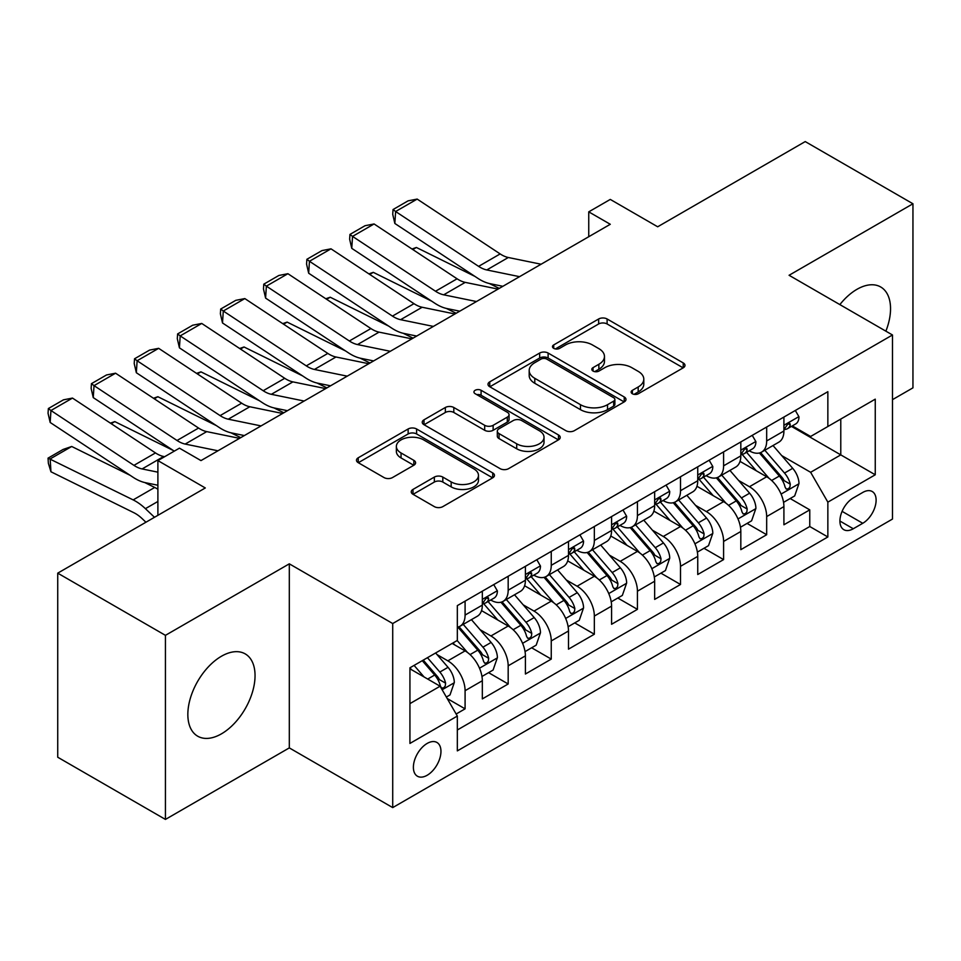<?xml version="1.0" encoding="UTF-8"?>
<svg xmlns="http://www.w3.org/2000/svg" width="961" height="961" viewBox="0 0 961 961"><rect width="100%" height="100%" fill="white"/><g stroke="black" fill="none" stroke-linecap="round" stroke-linejoin="round"><path stroke-width="1.44" d="M632.374 393.758A4.192 2.415 0 0 0 638.296 393.758L683.235 367.823A5.982 3.448 0 0 0 684.977 365.372A5.982 3.448 0 0 0 683.235 362.934L607.112 318.98A5.982 3.448 0 0 0 598.655 318.98L553.716 344.927A4.192 2.415 0 0 0 552.491 346.633A4.192 2.415 0 0 0 553.716 348.35A4.192 2.415 0 0 0 559.638 348.35L565.452 344.987A19.136 11.051 0 0 1 592.517 344.987L598.859 348.651A19.136 11.051 0 0 1 604.469 356.459A19.136 11.051 0 0 1 598.859 364.279L593.045 367.631A4.192 2.415 0 0 0 591.82 369.348A4.192 2.415 0 0 0 593.045 371.054A4.192 2.415 0 0 0 598.967 371.054L604.781 367.691A19.136 11.051 0 0 1 631.845 367.691L638.188 371.354A19.136 11.051 0 0 1 643.798 379.175A19.136 11.051 0 0 1 638.188 386.983L632.374 390.346A4.192 2.415 0 0 0 631.149 392.052A4.192 2.415 0 0 0 632.374 393.758L632.374 390.346M221.45 733.844A47.521 27.437 120 0 0 252.491 691.968A47.521 27.437 120 0 0 245.211 653.888A47.521 27.437 120 0 0 221.45 656.243A47.521 27.437 120 0 0 190.398 698.118A47.521 27.437 120 0 0 197.69 736.198A47.521 27.437 120 0 0 221.45 733.844M885.874 331.173A47.521 27.437 120 0 0 880.708 286.991A47.521 27.437 120 0 0 856.936 289.333A47.521 27.437 120 0 0 839.854 304.601M427.177 775.263A19.496 11.256 120 0 0 439.91 758.085A19.496 11.256 120 0 0 436.919 742.457A19.496 11.256 120 0 0 427.177 743.43A19.496 11.256 120 0 0 414.431 760.607A19.496 11.256 120 0 0 417.422 776.224A19.496 11.256 120 0 0 427.177 775.263M413.002 489.413A5.982 3.448 0 0 0 411.248 491.852A5.982 3.448 0 0 0 413.002 494.29L434.348 506.627A5.982 3.448 0 0 0 442.817 506.627L492.717 477.809A5.982 3.448 0 0 0 494.471 475.371A5.982 3.448 0 0 0 492.717 472.932L416.594 428.978A5.982 3.448 0 0 0 408.137 428.978L358.237 457.784A5.982 3.448 0 0 0 356.483 460.235A5.982 3.448 0 0 0 358.237 462.673L384.028 477.569A5.982 3.448 0 0 0 392.484 477.569L413.843 465.232A5.982 3.448 0 0 0 415.596 462.794A5.982 3.448 0 0 0 413.843 460.355L401.049 452.967A16.001 9.238 0 0 1 396.364 446.433A16.001 9.238 0 0 1 406.239 437.904A16.001 9.238 0 0 1 423.681 439.91L473.785 468.836A16.001 9.238 0 0 1 478.47 475.371A16.001 9.238 0 0 1 468.596 483.9A16.001 9.238 0 0 1 451.165 481.905L442.817 477.076A5.982 3.448 0 0 0 434.348 477.076L413.002 489.413L413.002 494.29M892.481 399.656L912.95 387.848L912.95 203.768L805.234 141.579L657.672 226.784L610.283 199.42L588.745 211.852L610.283 224.285L200.981 460.595L179.443 448.162L157.892 460.595L157.892 515.324M165.436 635.341L165.436 819.421L289.309 747.898L289.309 563.831L165.436 635.341L57.732 573.152L205.294 487.96L157.892 460.595M289.309 563.831L392.713 623.533L892.481 334.981L892.481 519.06L392.713 807.6L392.713 623.533M912.95 203.768L789.077 275.278L892.481 334.981M565.873 430.684A5.982 3.448 0 0 0 574.33 430.684L624.242 401.878A5.982 3.448 0 0 0 625.983 399.44A5.982 3.448 0 0 0 624.242 396.989L548.118 353.047A5.982 3.448 0 0 0 539.662 353.047L489.75 381.853A5.982 3.448 0 0 0 487.996 384.292A5.982 3.448 0 0 0 489.75 386.742L565.873 430.684M476.836 394.659A4.192 2.415 0 0 1 481.089 395.259L481.089 390.274L558.473 434.961A5.982 3.448 0 0 1 560.227 437.399A5.982 3.448 0 0 1 558.473 439.85L508.573 468.656A5.982 3.448 0 0 1 500.116 468.656L423.993 424.702L423.993 419.825A5.982 3.448 0 0 0 422.239 422.263A5.982 3.448 0 0 0 423.993 424.702M423.993 419.825L445.351 407.488A5.982 3.448 0 0 1 453.808 407.488L484.68 425.315A5.982 3.448 0 0 0 493.137 425.315L507.3 417.134A5.982 3.448 0 0 0 509.054 414.696A5.982 3.448 0 0 0 507.3 412.257L475.166 393.698A4.192 2.415 0 0 1 473.941 391.992A4.192 2.415 0 0 1 476.524 389.758A4.192 2.415 0 0 1 481.089 390.274M165.436 819.421L57.732 757.232L57.732 573.152M456.151 714.011L465.088 708.846L447.213 698.527M437.039 654.597L447.85 660.844A24.373 14.067 60 0 1 465.088 690.695L482.326 680.736L482.326 698.899L508.177 683.98L488.572 672.652M480.128 629.719L490.939 635.966A24.373 14.067 60 0 1 508.177 665.817L525.403 655.87L525.403 674.021L551.254 659.102L531.649 647.786M523.204 604.841L534.028 611.088A24.373 14.067 60 0 1 551.254 640.939L568.492 630.993L568.492 649.155L594.342 634.224L574.738 622.908M566.293 579.976L577.105 586.222A24.373 14.067 60 0 1 594.342 616.061L611.58 606.115L611.58 624.278L637.431 609.346L617.827 598.03M609.37 555.098L620.193 561.344A24.373 14.067 60 0 1 637.431 591.195L654.657 581.237L654.657 599.4L680.508 584.48L660.904 573.152M652.459 530.22L663.282 536.466A24.373 14.067 60 0 1 680.508 566.317L697.746 556.371L697.746 574.522L723.597 559.602L703.993 548.287M695.548 505.354L706.359 511.588A24.373 14.067 60 0 1 723.597 541.439L740.823 531.493L740.823 549.656L766.674 534.724L766.674 516.574A24.373 14.067 -120 0 0 749.448 486.722L738.625 480.476M747.069 523.409L766.674 534.724M482.326 680.736A24.373 14.067 -120 0 0 465.088 650.885L452.163 643.426M525.403 655.87A24.373 14.067 -120 0 0 508.177 626.019L481.533 610.631M568.492 630.993A24.373 14.067 -120 0 0 551.254 601.142L524.61 585.754M611.58 606.115A24.373 14.067 -120 0 0 594.342 576.264L567.699 560.888M654.657 581.237A24.373 14.067 -120 0 0 637.431 551.398L610.776 536.01M697.746 556.371A24.373 14.067 -120 0 0 680.508 526.52L653.864 511.132M740.823 531.493A24.373 14.067 -120 0 0 723.597 501.642L696.953 486.266M862.762 492.44L853.284 497.918A18.884 10.907 120 0 0 840.935 514.555A18.884 10.907 120 0 0 843.83 529.691A18.884 10.907 120 0 0 853.284 528.754L862.762 523.289A18.884 10.907 120 0 0 875.099 506.639A18.884 10.907 120 0 0 872.204 491.503A18.884 10.907 120 0 0 862.762 492.44M409.939 703.62L440.102 686.214L457.328 716.065L457.328 750.889L827.853 536.971L827.853 502.147L810.628 472.295L781.713 455.598M457.328 716.065L409.939 743.43L409.939 667.799L457.328 640.446L457.328 605.622L827.853 391.692L827.853 426.516L875.255 399.163L875.255 474.782L827.853 502.147M490.711 600.012L490.939 600.144A24.373 14.067 60 0 0 503.12 601.358L520.357 591.399A24.373 14.067 -120 0 0 525.403 580.252L525.403 566.317M533.799 575.146L534.028 575.267A24.373 14.067 60 0 0 546.208 576.48L563.446 566.534A24.373 14.067 -120 0 0 568.492 555.374L568.492 541.439M576.876 550.269L577.105 550.401A24.373 14.067 60 0 0 589.297 551.602L606.523 541.656A24.373 14.067 -120 0 0 611.58 530.496L611.58 516.562M619.965 525.391L620.193 525.523A24.373 14.067 60 0 0 632.374 526.724L649.612 516.778A24.373 14.067 -120 0 0 654.657 505.618L654.657 491.696M663.054 500.513L663.282 500.645A24.373 14.067 60 0 0 675.463 501.858L692.701 491.9A24.373 14.067 -120 0 0 697.746 480.752L697.746 466.818M706.131 475.647L706.359 475.779A24.373 14.067 60 0 0 718.552 476.98L735.778 467.034A24.373 14.067 -120 0 0 740.823 455.874L740.823 441.94M457.328 729.988L809.763 526.52L809.763 509.859L783.912 524.778L783.912 506.615A24.373 14.067 -120 0 0 766.674 476.764L740.03 461.388M749.22 450.769L749.448 450.901A24.373 14.067 -120 0 0 761.629 452.102A24.373 14.067 -120 0 0 766.674 440.955L766.674 427.02M761.629 452.102L778.866 442.156A24.373 14.067 -120 0 0 783.912 430.996L783.912 417.074M465.088 601.142L465.088 615.076A24.373 14.067 60 0 1 460.043 626.224A24.373 14.067 60 0 1 457.328 627.209M460.043 626.224L477.269 616.277A24.373 14.067 -120 0 0 482.326 605.118L482.326 591.195M508.177 576.264L508.177 590.198A24.373 14.067 60 0 1 503.12 601.358M551.254 551.386L551.254 565.32A24.373 14.067 60 0 1 546.208 576.48M594.342 526.52L594.342 540.442A24.373 14.067 60 0 1 589.297 551.602M637.431 501.642L637.431 515.577A24.373 14.067 60 0 1 632.374 526.724M680.508 476.764L680.508 490.699A24.373 14.067 60 0 1 675.463 501.858M723.597 451.898L723.597 465.821A24.373 14.067 60 0 1 718.552 476.98M723.597 541.439L723.597 559.602M680.508 566.317L680.508 584.48M637.431 591.195L637.431 609.346M594.342 616.061L594.342 634.224M551.254 640.939L551.254 659.102M508.177 665.817L508.177 683.98M465.088 690.695L465.088 708.846M440.102 686.214L409.939 668.796M810.628 472.295L840.779 454.877L840.779 419.056L875.255 399.163M791.444 426.396L875.255 474.782M792.308 425.891L810.628 436.474L827.853 426.516M289.309 747.898L392.713 807.6M588.745 211.852L588.745 236.73M790.158 498.531L809.763 509.859M809.763 526.52L827.853 536.971M634.056 394.346L638.188 391.956A19.136 11.051 0 0 0 643.798 384.148L643.798 379.175M604.469 356.459L604.469 361.444A19.136 11.051 0 0 1 598.859 369.252L594.715 371.643M683.151 367.859L607.112 323.965A5.982 3.448 0 0 0 598.655 323.965L555.386 348.939M624.157 401.926L548.118 358.021A5.982 3.448 0 0 0 539.662 358.021L489.834 386.79M613.659 401.145A4.192 2.415 0 0 0 614.884 399.44A4.192 2.415 0 0 0 613.659 397.722L546.845 359.15A4.192 2.415 0 0 0 540.923 359.15L534.796 362.693A19.136 11.051 0 0 0 529.187 370.502A19.136 11.051 0 0 0 534.796 378.322L580.468 404.689A19.136 11.051 0 0 0 607.532 404.689L613.659 401.145L613.659 406.119A4.192 2.415 0 0 0 614.884 404.413L614.884 399.44M529.187 370.502L529.187 375.475A19.136 11.051 0 0 0 534.796 383.295L534.796 378.322M613.659 406.119L607.532 409.662A19.136 11.051 0 0 1 580.468 409.662L534.796 383.295M424.077 424.75L445.351 412.473L445.351 407.488M509.054 414.696L509.054 419.669A5.982 3.448 0 0 1 507.3 422.107L493.137 430.288A5.982 3.448 0 0 1 484.68 430.288L453.808 412.473A5.982 3.448 0 0 0 445.351 412.473M481.089 395.259L558.401 439.886M516.718 443.814A16.001 9.238 0 0 0 534.148 445.808A16.001 9.238 0 0 0 544.022 437.279A16.001 9.238 0 0 0 539.337 430.744L521.679 420.558A5.982 3.448 0 0 0 513.222 420.558L499.059 428.738A5.982 3.448 0 0 0 497.305 431.177A5.982 3.448 0 0 0 499.059 433.615L516.718 443.814L516.718 448.787A16.001 9.238 0 0 0 534.148 450.793A16.001 9.238 0 0 0 544.022 442.252L544.022 437.279M497.305 431.177L497.305 436.15A5.982 3.448 0 0 0 499.059 438.588L499.059 433.615M516.718 448.787L499.059 438.588M478.47 475.371L478.47 480.344A16.001 9.238 0 0 1 468.596 488.873A16.001 9.238 0 0 1 451.165 486.879L442.817 482.05A5.982 3.448 0 0 0 434.348 482.05L413.074 494.338M396.364 446.433L396.364 451.406A16.001 9.238 0 0 0 401.049 457.941L401.049 452.967M413.759 465.28L401.049 457.941M492.633 477.857L416.594 433.952A5.982 3.448 0 0 0 408.137 433.952L358.309 462.721M783.551 502.351L794.687 495.924L798.987 483.479A16.145 9.322 -120 0 0 792.705 468.319L773.016 445.532M411.981 249.007L416.389 247.482L474.878 276.372M489.401 283.543L499.24 288.396M769.076 478.35L746.577 452.295M756.271 470.758L743.213 455.646A38.692 22.343 -120 0 0 742.012 454.289M759.43 452.979L779.347 476.031A16.145 9.322 60 0 1 785.101 487.155L786.278 489.077L788.464 488.765L789.918 486.987L790.278 484.176A16.145 9.322 -120 0 0 784.512 473.052L764.836 450.265M760.607 452.607L782.002 477.377A8.229 4.745 60 0 1 784.068 480.596L790.278 484.176M416.389 247.482L412.81 249.548M519.565 276.672L486.783 269.945A30.464 17.586 60 0 1 478.614 266.365L395.62 211.516L394.851 223.469L477.833 278.318A45.696 26.379 -120 0 0 490.086 283.687L502.867 286.306M795.336 410.479L798.987 416.822A16.145 9.322 60 0 1 795.648 423.969L787.467 428.69A16.145 9.322 -120 0 0 790.278 424.966L789.93 423.537L787.912 423.945L785.101 427.957A16.145 9.322 60 0 1 783.912 430.252M541.103 264.227L508.321 257.5A30.464 17.586 60 0 1 500.152 253.92L417.17 199.083L395.62 211.516L393.037 209.546L408.113 200.837L417.17 199.083M784.452 429.447L784.512 429.447A16.145 9.322 -120 0 0 787.467 428.69M394.851 223.469L392.725 214.327L393.037 209.546M740.463 527.229L751.598 520.802L755.911 508.357A16.145 9.322 -120 0 0 749.616 493.197L729.928 470.409M368.892 273.873L373.3 272.359L431.801 301.237M446.324 308.409L456.163 313.274M725.987 503.216L703.488 477.173M713.182 495.636L700.125 480.512A38.692 22.343 -120 0 0 698.923 479.167M716.353 477.857L736.258 500.909A16.145 9.322 60 0 1 742.024 512.033L743.189 513.943L745.376 513.642L746.841 511.865L747.19 509.042A16.145 9.322 -120 0 0 741.436 497.93L721.747 475.13M717.519 477.485L738.913 502.255A8.229 4.745 60 0 1 740.991 505.474L747.19 509.042M373.3 272.359L369.721 274.426M697.386 552.095L708.509 545.668L712.822 533.235A16.145 9.322 -120 0 0 706.539 518.075L686.851 495.287M325.815 298.751L330.224 297.225L388.712 326.115M403.236 333.287L413.074 338.152M682.899 528.094L660.411 502.05M670.105 520.514L657.048 505.39A38.692 22.343 -120 0 0 655.846 504.044M673.265 502.735L693.181 525.787A16.145 9.322 60 0 1 698.935 536.911L700.113 538.821L702.287 538.508L703.752 536.743L704.101 533.92A16.145 9.322 -120 0 0 698.347 522.796L678.658 500.008M674.442 502.351L695.836 527.121A8.229 4.745 60 0 1 697.902 530.34L704.101 533.92M330.224 297.225L326.644 299.291M654.297 576.972L665.432 570.546L669.733 558.113A16.145 9.322 -120 0 0 663.45 542.953L643.762 520.153M282.726 323.629L287.135 322.103L345.624 350.993M360.147 358.165L369.997 363.018M639.822 552.971L617.322 526.916M627.016 545.38L613.959 530.268A38.692 22.343 -120 0 0 612.758 528.922M630.188 527.601L650.092 550.653A16.145 9.322 60 0 1 655.846 561.777L657.024 563.699L659.21 563.386L660.663 561.608L661.024 558.797A16.145 9.322 -120 0 0 655.258 547.674L635.581 524.886M631.353 527.229L652.747 551.998A8.229 4.745 60 0 1 654.825 555.218L661.024 558.797M287.135 322.103L283.555 324.169M611.208 601.85L622.344 595.424L626.656 582.979A16.145 9.322 -120 0 0 620.362 567.819L600.685 545.031M239.649 348.495L244.046 346.981L302.547 375.859M317.07 383.031L326.908 387.896M596.733 577.837L574.234 551.794M583.928 570.257L570.87 555.134A38.692 22.343 -120 0 0 569.681 553.788M587.099 552.479L607.004 575.531A16.145 9.322 60 0 1 612.77 586.654L613.935 588.564L616.121 588.264L617.587 586.486L617.935 583.675A16.145 9.322 -120 0 0 612.181 572.552L592.493 549.752M588.264 552.107L609.658 576.876A8.229 4.745 60 0 1 611.737 580.096L617.935 583.675M244.046 346.981L240.466 349.047M476.476 301.538L443.694 294.811A30.464 17.586 60 0 1 435.525 291.243L352.543 236.394L351.762 248.346L434.756 303.195A45.696 26.379 -120 0 0 446.997 308.565L459.778 311.184M752.247 435.357L755.911 441.7A16.145 9.322 60 0 1 752.559 448.835L744.379 453.568A16.145 9.322 -120 0 0 747.19 449.844L746.853 448.415L744.835 448.811L742.024 452.835A16.145 9.322 60 0 1 740.823 455.13M498.026 289.105L465.232 282.378A30.464 17.586 60 0 1 457.076 278.798L374.081 223.961L352.543 236.394L349.948 234.424L365.036 225.715L374.081 223.961M741.363 454.325L741.436 454.325A16.145 9.322 -120 0 0 744.379 453.568M351.762 248.346L349.636 239.205L349.948 234.424M433.399 326.416L400.605 319.689A30.464 17.586 60 0 1 392.448 316.109L309.454 261.272L308.673 273.224L391.668 328.073A45.696 26.379 -120 0 0 403.908 333.431L416.702 336.062M709.158 460.223L712.822 466.565A16.145 9.322 60 0 1 709.482 473.713L701.29 478.434A16.145 9.322 -120 0 0 704.101 474.722L703.764 473.292L701.746 473.689L698.935 477.701A16.145 9.322 60 0 1 697.746 480.007M454.937 313.983L422.155 307.256A30.464 17.586 60 0 1 413.987 303.676L330.992 248.827L309.454 261.272L306.871 259.302L321.947 250.593L330.992 248.827M698.287 479.191L698.347 479.191A16.145 9.322 -120 0 0 701.29 478.434M308.673 273.224L306.559 264.083L306.871 259.302M390.31 351.294L357.528 344.567A30.464 17.586 60 0 1 349.36 340.987L266.365 286.138L265.596 298.102L348.579 352.939A45.696 26.379 -120 0 0 360.831 358.309L373.613 360.928M666.081 485.101L669.733 491.443A16.145 9.322 60 0 1 666.393 498.591L658.213 503.312A16.145 9.322 -120 0 0 661.024 499.6L660.675 498.158L658.657 498.567L655.846 502.579A16.145 9.322 60 0 1 654.657 504.873M411.849 338.849L379.066 332.134A30.464 17.586 60 0 1 370.898 328.554L287.916 273.705L266.365 286.138L263.782 284.168L278.858 275.471L287.916 273.705M655.198 504.069L655.258 504.069A16.145 9.322 -120 0 0 658.213 503.312M265.596 298.102L263.47 288.949L263.782 284.168M347.233 376.159L314.439 369.444A30.464 17.586 60 0 1 306.283 365.865L223.288 311.016L222.508 322.968L305.502 377.817A45.696 26.379 -120 0 0 317.743 383.187L330.524 385.805M622.992 509.979L626.656 516.321A16.145 9.322 60 0 1 623.305 523.457L615.124 528.19A16.145 9.322 -120 0 0 617.935 524.466L617.599 523.036L615.581 523.433L612.77 527.457A16.145 9.322 60 0 1 611.58 529.751M368.772 363.726L335.978 356.999A30.464 17.586 60 0 1 327.821 353.42L244.827 298.583L223.288 311.016L220.694 309.046L235.781 300.337L244.827 298.583M612.109 528.946L612.181 528.946A16.145 9.322 -120 0 0 615.124 528.19M222.508 322.968L220.381 313.827L220.694 309.046M568.131 626.728L579.267 620.289L583.567 607.857A16.145 9.322 -120 0 0 577.285 592.697L557.596 569.909M196.561 373.373L200.969 371.859L259.458 400.737M273.981 407.908L283.819 412.774M553.656 602.715L531.157 576.672M540.851 595.135L527.793 580.012A38.692 22.343 -120 0 0 526.592 578.666M544.01 577.357L563.927 600.409A16.145 9.322 60 0 1 569.681 611.532L570.858 613.442L573.032 613.142L574.498 611.364L574.846 608.541A16.145 9.322 -120 0 0 569.092 597.418L549.404 574.63M545.187 576.972L566.582 601.754A8.229 4.745 60 0 1 568.648 604.962L574.846 608.541M200.969 371.859L197.389 373.925M304.144 401.037L271.35 394.31A30.464 17.586 60 0 1 263.194 390.731L180.2 335.894L179.431 347.846L262.413 402.695A45.696 26.379 -120 0 0 274.666 408.065L287.447 410.683M579.903 534.845L583.567 541.187A16.145 9.322 60 0 1 580.228 548.335L572.035 553.068A16.145 9.322 -120 0 0 574.846 549.344L574.51 547.914L572.492 548.311L569.681 552.323A16.145 9.322 60 0 1 568.492 554.629M325.683 388.604L292.901 381.877A30.464 17.586 60 0 1 284.732 378.298L201.75 323.449L180.2 335.894L177.617 333.923L192.693 325.214L201.75 323.449M569.032 553.824L569.092 553.824A16.145 9.322 -120 0 0 572.035 553.068M179.431 347.846L177.304 338.704L177.617 333.923M525.042 651.594L536.178 645.167L540.478 632.734A16.145 9.322 -120 0 0 534.196 617.575L514.507 594.775M153.472 398.25L157.88 396.725L216.381 425.615M230.904 432.786L240.743 437.639M510.567 627.593L488.068 601.538M497.762 620.001L484.704 604.889A38.692 22.343 -120 0 0 483.503 603.544M500.933 602.235L520.838 625.287A16.145 9.322 60 0 1 526.592 636.41L527.769 638.32L529.955 638.008L531.409 636.242L531.769 633.419A16.145 9.322 -120 0 0 526.015 622.296L506.327 599.508M502.098 601.85L523.493 626.62A8.229 4.745 60 0 1 525.571 629.839L531.769 633.419M157.88 396.725L154.301 398.791M261.056 425.915L228.274 419.188A30.464 17.586 60 0 1 220.105 415.608L137.123 360.759L136.342 372.724L219.336 427.561A45.696 26.379 -120 0 0 231.577 432.93L244.358 435.561M536.827 559.722L540.478 566.065A16.145 9.322 60 0 1 537.139 573.212L528.958 577.933A16.145 9.322 -120 0 0 531.769 574.222L531.433 572.78L529.415 573.188L526.592 577.201A16.145 9.322 60 0 1 525.403 579.495M282.606 413.482L249.812 406.755A30.464 17.586 60 0 1 241.655 403.176L158.661 348.326L137.123 360.759L134.528 358.789L149.604 350.092L158.661 348.326M525.943 578.69L526.015 578.69A16.145 9.322 -120 0 0 528.958 577.933M136.342 372.724L134.216 363.582L134.528 358.789M481.966 676.472L493.089 670.045L497.402 657.6A16.145 9.322 -120 0 0 491.107 642.441L471.431 619.653M110.395 423.128L114.803 421.603L173.292 450.493M467.478 652.471L457.172 640.531M454.685 644.879L453.003 642.945M457.844 627.101L477.761 650.153A16.145 9.322 60 0 1 483.515 661.276L484.692 663.198L486.867 662.886L488.332 661.108L488.681 658.297A16.145 9.322 -120 0 0 482.927 647.173L463.238 624.386M459.022 626.728L480.416 651.498A8.229 4.745 60 0 1 482.482 654.717L488.681 658.297M114.803 421.603L111.224 423.669M217.979 450.793L185.185 444.066A30.464 17.586 60 0 1 177.028 440.486L94.034 385.637L93.253 397.602L174.277 451.141M200.369 460.247L201.269 460.427M493.738 584.6L497.402 590.943A16.145 9.322 60 0 1 494.062 598.09L485.87 602.811A16.145 9.322 -120 0 0 488.681 599.087L488.344 597.658L486.326 598.066L483.515 602.079A16.145 9.322 60 0 1 482.326 604.373M239.517 438.348L206.735 431.621A30.464 17.586 60 0 1 198.567 428.053L115.572 373.204L94.034 385.637L91.439 383.667L106.527 374.958L115.572 373.204M482.866 603.568L482.927 603.568A16.145 9.322 -120 0 0 485.87 602.811M93.253 397.602L91.139 388.448L91.439 383.667M446.348 697.037L450.012 694.923L454.313 682.478A16.145 9.322 -120 0 0 448.03 667.318L435.633 652.975M71.715 446.481L50.176 458.914L50.945 471.767L48.362 463.286L48.05 458.145L63.126 449.436L71.715 446.481L130.203 475.359M144.727 482.53L154.709 487.455A45.696 26.379 60 0 1 157.892 489.221M424.065 676.952L414.095 665.408M48.05 458.145L133.159 499.9A45.696 26.379 60 0 1 145.411 508.669L154.493 517.294M145.928 522.231L142.108 518.604A30.464 17.586 -120 0 0 133.939 512.754L50.945 471.767M411.596 669.757L409.939 667.835M422.275 660.688L434.672 675.03A16.145 9.322 60 0 1 440.426 686.154L441.604 688.064L443.79 687.764L445.243 685.986L445.604 683.163A16.145 9.322 -120 0 0 439.838 672.051L427.453 657.696M423.272 660.111L437.327 676.376A8.229 4.745 60 0 1 439.393 679.595L445.604 683.163M157.892 472.175L142.108 468.932A30.464 17.586 60 0 1 133.939 465.364L50.945 410.515L50.176 422.468L133.159 477.317A45.696 26.379 -120 0 0 145.411 482.686L157.892 485.245M164.643 456.703L163.646 456.499A30.464 17.586 60 0 1 155.478 452.919L72.495 398.082L50.945 410.515L48.362 408.545L63.438 399.836L72.495 398.082M50.176 422.468L48.05 413.326L48.362 408.545M447.85 660.844L465.088 650.885M490.939 635.966L508.177 626.019M534.028 611.088L551.254 601.142M577.105 586.222L594.342 576.264M620.193 561.344L637.431 551.398M663.282 536.466L680.508 526.52M706.359 511.588L723.597 501.642M749.448 486.722L766.674 476.764M766.674 440.955L783.912 430.996M465.088 615.076L482.326 605.118M508.177 590.198L525.403 580.252M551.254 565.32L568.492 555.374M594.342 540.442L611.58 530.496M637.431 515.577L654.657 505.618M680.508 490.699L697.746 480.752M723.597 465.821L740.823 455.874M766.674 516.574L783.912 506.615M842.1 511.36L862.762 523.289M839.926 521.042L853.284 528.754M638.188 391.956L638.188 386.983M593.045 371.054L593.045 367.631M598.859 369.252L598.859 364.279M553.716 348.35L553.716 344.927M598.655 323.965L598.655 318.98M607.112 323.965L607.112 318.98M683.235 367.823L683.235 362.934M489.75 386.742L489.75 381.853M539.662 358.021L539.662 353.047M548.118 358.021L548.118 353.047M624.242 401.878L624.242 396.989M580.468 409.662L580.468 404.689M607.532 409.662L607.532 404.689M453.808 412.473L453.808 407.488M484.68 430.288L484.68 425.315M493.137 430.288L493.137 425.315M507.3 422.107L507.3 417.134M558.473 439.85L558.473 434.961M434.348 482.05L434.348 477.076M442.817 482.05L442.817 477.076M451.165 486.879L451.165 481.905M413.843 465.232L413.843 460.355M358.237 462.673L358.237 457.784M408.137 433.952L408.137 428.978M416.594 433.952L416.594 428.978M492.717 477.809L492.717 472.932M781.089 494.074L798.879 483.791M784.512 473.052L792.705 468.319M771.647 480.476L779.347 476.031M798.879 416.63L783.912 425.279M486.783 269.945L508.321 257.5M478.614 266.365L500.152 253.92M788.188 423.765L790.278 424.966M738 518.94L755.802 508.669M741.436 497.93L749.616 493.197M728.558 505.354L736.258 500.909M694.923 543.818L712.714 533.547M698.347 522.796L706.539 518.075M685.481 530.232L693.181 525.787M651.834 568.696L669.637 558.425M655.258 547.674L663.45 542.953M642.392 555.11L650.092 550.653M608.745 593.574L626.548 583.291M612.181 572.552L620.362 567.819M599.304 579.976L607.004 575.531M755.802 441.507L740.823 450.156M443.694 294.811L465.232 282.378M435.525 291.243L457.076 278.798M745.099 448.643L747.19 449.844M712.714 466.385L697.746 475.022M400.605 319.689L422.155 307.256M392.448 316.109L413.987 303.676M702.023 473.521L704.101 474.722M669.637 491.263L654.657 499.9M357.528 344.567L379.066 332.134M349.36 340.987L370.898 328.554M658.934 498.387L661.024 499.6M626.548 516.129L611.58 524.778M314.439 369.444L335.978 356.999M306.283 365.865L327.821 353.42M615.857 523.264L617.935 524.466M565.669 618.44L583.459 608.169M569.092 597.418L577.285 592.697M556.227 604.853L563.927 600.409M583.459 541.007L568.492 549.656M271.35 394.31L292.901 381.877M263.194 390.731L284.732 378.298M572.768 548.142L574.846 549.344M522.58 643.317L540.382 633.047M526.015 622.296L534.196 617.575M513.138 629.731L520.838 625.287M540.382 565.885L525.403 574.522M228.274 419.188L249.812 406.755M220.105 415.608L241.655 403.176M529.679 573.008L531.769 574.222M479.503 668.195L497.293 657.913M482.927 647.173L491.107 642.441M470.061 654.597L477.761 650.153M497.293 590.751L482.326 599.4M185.185 444.066L206.735 431.621M177.028 440.486L198.567 428.053M486.602 597.886L488.681 599.087M442.144 689.758L454.205 682.79M439.838 672.051L448.03 667.318M427.705 679.055L434.672 675.03M154.709 487.455L133.159 499.9M157.892 501.462L145.411 508.669M142.108 468.932L163.646 456.499M133.939 465.364L155.478 452.919"/></g></svg>
